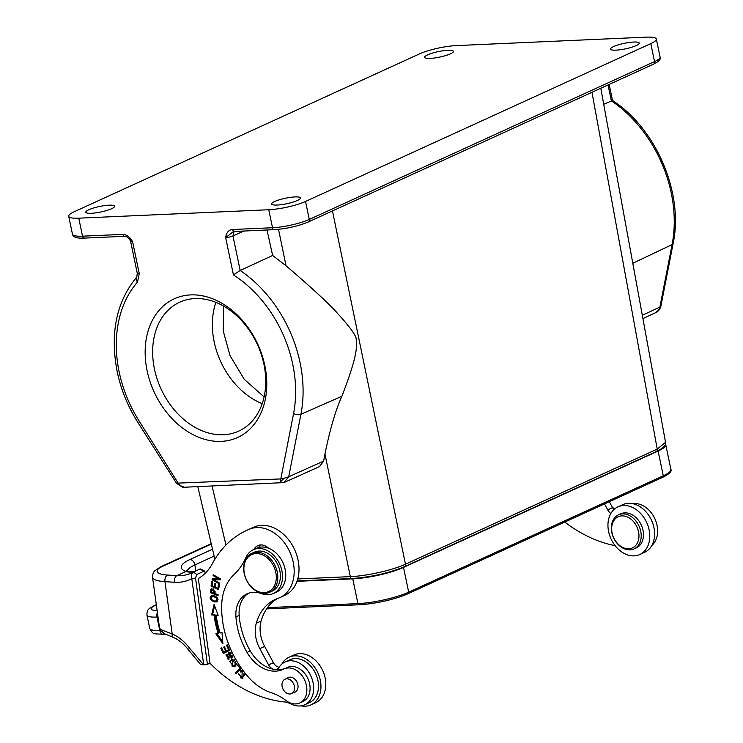 <?xml version="1.0" encoding="UTF-8"?>
<svg xmlns="http://www.w3.org/2000/svg" width="743" height="743" viewBox="0 0 743 743"><rect width="100%" height="100%" fill="white"/><g stroke="black" fill="none" stroke-linecap="round" stroke-linejoin="round"><path stroke-width="1.11" d="M299.717 702.971L302.949 701.494A18.724 14.015 -114.6 0 0 307.908 678.638A18.724 14.015 -114.6 0 0 287.374 667.437L284.151 668.914A18.724 14.015 65.4 0 1 306.645 686.736A18.724 14.015 65.4 0 1 299.717 702.971A18.724 14.015 65.4 0 1 286.074 700.575A53.496 40.038 -114.6 0 0 271.474 692.792A53.496 40.038 65.4 0 1 247.93 676.594A82.705 61.901 65.4 0 1 222.659 621.473A82.705 61.901 65.4 0 1 221.702 604.895A53.496 40.038 65.4 0 1 233.822 574.822A80.253 60.062 -114.6 0 0 245.952 557.454A24.073 18.018 65.4 0 1 253.317 549.727A24.073 18.018 65.4 0 1 282.238 572.649A24.073 18.018 65.4 0 1 273.331 593.518A24.073 18.018 65.4 0 1 261.527 593.648A29.423 22.021 -114.6 0 0 247.085 593.796A29.423 22.021 -114.6 0 0 235.94 616.904A65.059 48.694 -114.6 0 0 236.525 622.225A65.059 48.694 -114.6 0 0 247.029 652.391A34.772 26.024 -114.6 0 0 283.185 669.369A34.772 26.024 -114.6 0 0 283.807 669.071A18.724 14.015 65.4 0 1 284.151 668.914M205.439 573.067L204.929 571.896L203.517 571.404L196.746 574.506L195.52 578.073L207.436 664.316L210.018 663.137L198.325 578.528A58.846 44.051 -114.6 0 0 212.219 563.863A123.05 92.095 65.4 0 1 246.964 530.242A123.05 92.095 65.4 0 1 249.509 529.146A37.447 28.03 65.4 0 1 293.764 565.395A37.447 28.03 65.4 0 1 279.879 597.595A37.447 28.03 65.4 0 1 278.003 598.347A54.731 40.967 -114.6 0 0 275.263 599.443A54.731 40.967 -114.6 0 0 256.279 623.247A29.423 22.021 -114.6 0 0 255.573 635.757A29.423 22.021 -114.6 0 0 259.818 648.639L268.576 664.911A8.024 6.009 -114.6 0 0 273.396 669.229A8.024 6.009 -114.6 0 0 274.26 669.443A8.024 6.009 -114.6 0 0 275.105 669.508A34.772 26.024 -114.6 0 0 285.628 668.236M275.105 669.508A8.024 6.009 -114.6 0 0 277.065 669.099A8.024 6.009 -114.6 0 0 279.108 667.279A23.544 17.618 65.4 0 1 285.098 661.967A23.544 17.618 65.4 0 1 291.767 660.778A23.544 17.618 65.4 0 1 313.397 684.544A23.544 17.618 65.4 0 1 304.676 704.782A23.544 17.618 65.4 0 1 291.107 704.02A26.748 20.024 -114.6 0 0 284.653 701.949A139.099 104.113 65.4 0 1 209.907 663.193M248.738 593.146A29.423 22.021 65.4 0 0 239.172 615.427A65.059 48.694 65.4 0 0 250.252 650.914A34.772 26.024 -114.6 0 0 273.396 669.229M273.331 593.518L276.563 592.05A24.073 18.018 -114.6 0 0 285.293 570.15A24.073 18.018 -114.6 0 0 268.678 548.26A13.374 10.012 -114.6 0 0 257.83 545.613A13.374 10.012 -114.6 0 0 253.967 549.43M213.873 579.846L220.495 579.856L220.699 579.001L213.26 574.776L213.074 575.574L218.906 578.899L212.294 578.881L212.089 579.735L219.519 583.97L219.714 583.171L213.873 579.846L220.597 579.419M218.098 633.38L215.86 633.835L222.919 643.81L222.008 632.599L220.086 632.98A90.144 67.474 65.4 0 1 216.12 615.185L218.145 615.315L214.105 604.31L211.644 614.916L214.012 615.065A92.819 69.471 -114.6 0 0 218.098 633.38L219.064 632.943A92.819 69.471 65.4 0 1 214.978 614.619L214.012 615.065M220.81 648.147L223.327 653.478L229.819 650.339L227.219 644.84L226.457 645.203L228.593 649.735L226.383 650.803L224.451 646.716L223.689 647.088L225.621 651.165L223.624 652.131L221.572 647.775L220.81 648.147L221.581 647.785M235.968 673.743L241.206 668.505L238.234 664.465L237.621 665.087L239.961 668.273L235.345 672.889L235.968 673.743M210.371 592.691L218.015 595.617L218.098 594.725L214.987 593.536L211.421 588.335L210.371 592.691L211.346 592.255L211.736 588.725L210.771 589.162M243.723 671.44L240.769 670.762L240.212 671.087L240.732 672.09L242.218 671.319M240.732 672.09L242.172 671.607L241.902 677.746L238.345 673.567L242.413 678.721L244.41 672.331M217.179 601.589L216.009 602.071C219.343 599.137 218.024 596.815 212.043 595.124C208.913 597.196 209.591 599.452 214.086 601.914L216.733 601.858M212.043 595.124L211.346 595.329M235.122 666.267L236.293 664.734L231.779 659.255L229.606 661.437L234.129 666.908L235.122 666.267M229.132 656.115L229.243 653.227L230.497 653.524L230.906 657.388L231.463 658.233L232.345 657.156L228.76 652.308L227.748 654.564L228.082 658.762L226.021 654.304L228.547 659.682L229.132 656.115M211.031 586.106L218.591 589.682L219.361 584.806L218.47 584.388L217.829 588.391L215.256 587.184L215.832 583.561L214.95 583.144L214.374 586.756L212.052 585.67L212.665 581.806L211.774 581.388L211.031 586.106L211.996 585.67L212.609 581.778M213.956 579.809L213.065 579.299L212.089 579.735M219.789 578.491L218.906 578.899M213.956 575.175L213.074 575.574M214.978 614.619L211.644 614.916M212.609 614.47L214.634 605.749M217.959 614.805L216.12 615.185M222.751 641.766L216.984 633.612M224.284 653.013L223.819 652.038M225.621 651.165L223.624 652.131M224.46 646.735L223.689 647.088M228.593 649.735L226.383 650.803M227.228 644.85L226.457 645.203M236.711 673L236.311 672.452L235.345 672.889M240.76 667.901L239.961 668.273M236.311 672.452L240.806 667.957M238.419 664.716L237.621 665.087M218.089 594.827L211.346 592.255M211.736 588.725L211.978 588.215M214.086 593.193L211.356 592.152L211.653 589.626C213.566 588.762 214.374 589.951 214.086 593.193L215.052 592.747L215.145 591.744M213.91 588.883L211.653 589.626M241.661 671.579L241.178 670.641L240.212 671.087M242.887 678.443L240.509 677.802M238.977 674.737L239.032 674.087M241.902 677.746L245.023 674.542M243.574 671.291L241.698 671.644M216.975 601.626L213.204 600.66M211.04 597.14L211.866 595.152M216.241 600.976L214.114 600.976L211.653 599.573L211.839 596.23L216.371 597.567L216.241 600.976L218.015 599.647M215.832 596.081L211.839 596.23M234.612 666.638L231.77 665.942M230.246 662.533L230.571 661.001L232.262 659.069M233.581 665.942L232.262 666.118L232.28 660.23L233.59 660.035C236.042 661.186 236.367 662.951 234.537 665.329L236.636 663.23M235.076 659.747L232.28 660.23M228.993 659.375L227.469 658.781M226.058 655.865L226.271 654.694M228.082 658.762L229.513 657.778M228.705 653.998L229.281 652.159M232.197 657.453L231.872 656.951L230.906 657.388M231.872 656.951L232.54 655.93M230.989 652.781L229.243 653.227M218.721 588.846L211.996 585.67M217.829 588.391L218.804 587.954L219.306 584.778M214.374 586.756L215.34 586.32L215.776 583.543M268.678 548.26A24.073 18.018 -114.6 0 0 256.539 548.26L253.317 549.727M279.136 667.233A8.024 6.009 65.4 0 1 273.415 662.7L264.657 646.429A29.423 22.021 65.4 0 1 260.412 633.538A29.423 22.021 65.4 0 1 261.118 621.037A54.731 40.967 65.4 0 1 277.724 598.44M279.879 597.595L284.718 595.384A37.447 28.03 -114.6 0 0 298.602 563.175A37.447 28.03 -114.6 0 0 254.347 526.926A123.05 92.095 -114.6 0 0 251.803 528.032L246.964 530.242M304.676 704.782L309.515 702.572A23.544 17.618 -114.6 0 0 318.245 682.334A23.544 17.618 -114.6 0 0 289.937 659.756L285.098 661.967M258.675 547.489A13.374 10.012 65.4 0 1 260.449 544.944M207.436 664.316L203.712 664.901L200.248 664.084L188.49 649.921A5.35 0.984 -36.8 0 1 189.549 648.193A41.19 30.835 -114.6 0 0 172.181 633.928L164.955 581.658A5.35 3.297 -86.4 0 1 167.472 575.054A26.748 6.603 172.1 0 1 162.568 566.352A5.35 4.003 -114.6 0 0 161.055 566.621L154.711 570.847C153.337 572.166 152.603 574.293 152.519 577.2L159.476 627.538A32.098 7.922 172.1 0 0 162.234 630.166L172.181 633.928A5.35 2.721 -66.5 0 0 173.24 637.345C178.952 639.853 184.023 644.042 188.49 649.921M189.549 648.193L203.712 664.901L191.805 578.676C191.035 575.416 191.564 573.197 193.412 571.999L191.295 573.076A50.821 38.042 65.4 0 1 187.087 574.618A50.821 38.042 65.4 0 1 176.899 575.649A5.35 3.297 93.6 0 0 174.382 582.252A56.171 42.045 -114.6 0 0 185.639 581.119A56.171 42.045 -114.6 0 0 191.805 578.676L195.52 578.073M164.909 633.89A5.35 4.802 -66.6 0 1 162.234 630.166M203.517 571.404L200.192 568.897L204.241 570.838L204.957 571.934M200.192 568.897L193.412 571.999L196.746 574.506M196.115 570.791C191.991 572.259 188.638 572.481 186.066 571.451A5.35 4.672 -70.8 0 1 188.536 571.543L188.536 571.543C191.722 572.036 194.294 571.766 196.273 570.717M604.496 503.912L607.709 509.874A8.024 6.009 -114.6 0 0 610.895 513.413M615.12 545.65A139.099 104.113 65.4 0 1 564.782 522.069M613.894 509.605A8.024 6.009 65.4 0 1 612.548 507.664L609.334 501.701M651.815 545.501A23.544 17.618 -114.6 0 0 657.379 527.289A23.544 17.618 -114.6 0 0 632.692 503.652M614.953 508.695A34.772 26.024 65.4 0 1 612.427 507.441M655.707 312.627L659.413 308.726L660.471 306.19M632.795 263.263L672.09 244.586A5.35 2.452 11.1 0 0 673.13 243.472L660.833 306.432L659.413 308.726M591.976 92.299L657.23 449.097L665.542 442.317L600.79 88.268M603.706 104.243L612.538 100.565M319.444 466.632L323.642 461.087L324.951 453.992L350.306 576.624C366.531 576.066 392.982 570.104 405.474 564.188A2.675 2.006 65.4 0 1 404.517 566.668C388.738 573.169 371.24 577.116 352.033 578.509A2.675 1.7 -92.5 0 1 350.306 576.624L297.739 578.955M665.468 444.138A36.918 7.096 168.2 0 1 665.747 444.732A36.918 7.096 168.2 0 1 658.112 451.02L403.514 567.411A36.918 7.096 168.2 0 1 352.758 578.853L296.986 581.332M223.494 306.051L223.29 331.146L230.033 355.609L244.196 379.264L264.099 396.92M650.803 43.605L305.531 201.446A26.748 5.136 168.2 0 1 268.752 209.74L78.767 218.182A26.748 5.136 168.2 0 1 68.718 216.278A26.748 5.136 168.2 0 1 74.254 211.727L419.516 53.886A26.748 5.136 168.2 0 1 456.304 45.592L646.28 37.15A26.748 5.136 168.2 0 1 656.329 39.054A26.748 5.136 168.2 0 1 650.803 43.605L654.555 61.595A2.675 2.006 65.4 0 1 653.608 64.121L308.336 221.962A2.675 2.006 65.4 0 0 309.292 219.436L654.555 61.595A26.748 5.136 168.2 0 0 660.09 57.044C661.279 60.053 656.905 62.403 653.608 64.121M124.843 236.293A2.675 1.7 -92.5 0 1 124.768 236.302A2.675 1.7 -92.5 0 1 124.731 236.302A2.675 1.7 -92.5 0 1 123.004 234.37L82.529 236.172A26.748 5.136 168.2 0 1 72.48 234.268C73.046 237.212 76.975 238.494 84.256 238.104A2.675 1.7 -92.5 0 1 82.529 236.172L78.767 218.182M124.768 236.302C125.456 235.875 127.016 236.803 129.449 239.07L132.607 241.726C129.96 237.101 126.756 234.658 123.004 234.37M234.184 231.361L232.03 229.531C228.454 230.135 226.327 232.819 225.649 237.593L233.581 231.444M190.672 294.906A76.241 57.062 65.4 0 1 264.824 365.528A76.241 57.062 65.4 0 1 221.265 441.37A76.241 57.062 65.4 0 1 147.114 370.757A76.241 57.062 65.4 0 1 190.672 294.906M284.123 478.251L280.808 478.929L280.548 481.696L284.123 478.251L288.721 476.774L300.924 414.269A5.35 2.452 -168.9 0 1 293.569 413.563L280.808 478.929L176.425 483.173L180.456 485.671L178.366 483.479L138.783 420.445A112.425 84.145 65.4 0 1 119.177 371.992A112.425 84.145 65.4 0 1 137.511 282.108L139.257 273.554L132.607 241.726A5.35 1.031 -11.8 0 1 130.601 241.345L129.477 239.097M324.951 453.992C329.985 429.352 335.632 410.099 341.901 396.251C356.826 357.383 357.587 346.823 355.943 337.508C354.021 332.669 347.752 324.487 337.164 312.979C329.363 303.581 300.163 277.715 286.046 265.808L272.635 255.462L240.175 270.48L233.441 274.901L225.649 237.593A5.35 1.031 168.2 0 0 232.958 235.949L234.036 231.454M266.997 229.986L272.635 255.462M177.893 483.461L180.447 485.662M138.783 420.445A5.35 0.622 -32.1 0 0 137.483 421.81L176.425 483.173M182.193 487.083L184.292 487.241L180.456 485.671M182.444 486.869L183.057 486.804M319.778 466.483L284.82 482.179L281.086 482.69L282.572 482.709L281.086 482.69L280.548 481.696M284.021 482.476L288.721 476.774L323.642 461.087M427.652 54.852A14.711 2.823 -11.8 0 0 424.606 57.36A14.711 2.823 -11.8 0 0 434.59 57.982A14.711 2.823 -11.8 0 0 450.369 53.849A14.711 2.823 -11.8 0 0 453.406 51.341A14.711 2.823 -11.8 0 0 443.422 50.719A14.711 2.823 -11.8 0 0 427.652 54.852M88.835 209.74A14.711 2.823 -11.8 0 0 85.798 212.247A14.711 2.823 -11.8 0 0 95.773 212.869A14.711 2.823 -11.8 0 0 111.552 208.737A14.711 2.823 -11.8 0 0 114.598 206.229A14.711 2.823 -11.8 0 0 104.614 205.607A14.711 2.823 -11.8 0 0 88.835 209.74M274.687 201.483A14.711 2.823 -11.8 0 0 271.641 203.991A14.711 2.823 -11.8 0 0 281.625 204.613A14.711 2.823 -11.8 0 0 297.404 200.48A14.711 2.823 -11.8 0 0 300.451 197.972A14.711 2.823 -11.8 0 0 290.467 197.35A14.711 2.823 -11.8 0 0 274.687 201.483M613.504 46.595A14.711 2.823 -11.8 0 0 610.458 49.103A14.711 2.823 -11.8 0 0 620.442 49.725A14.711 2.823 -11.8 0 0 636.212 45.592A14.711 2.823 -11.8 0 0 639.259 43.085A14.711 2.823 -11.8 0 0 629.275 42.462A14.711 2.823 -11.8 0 0 613.504 46.595M232.03 229.531L272.505 227.729A2.675 1.7 87.5 0 0 274.241 229.661L233.293 231.519M194.972 298.565A70.882 53.059 65.4 0 1 261.248 354.29A70.882 53.059 65.4 0 1 238.67 431.135A70.882 53.059 65.4 0 1 223.42 434.757A70.882 53.059 65.4 0 1 157.144 379.041A70.882 53.059 65.4 0 1 179.722 302.197A70.882 53.059 65.4 0 1 194.972 298.565M262.205 403.672A70.882 53.059 65.4 0 1 215.888 302.364M634.067 548.91L636.324 547.879A18.724 14.015 -114.6 0 0 643.28 531.877A18.724 14.015 -114.6 0 0 631.884 514.602A18.724 14.015 -114.6 0 0 620.749 513.812L618.492 514.853A18.724 14.015 65.4 0 1 629.627 515.633A18.724 14.015 -114.6 0 1 641.023 532.917A18.724 14.015 -114.6 0 1 634.067 548.91A18.724 14.015 -114.6 0 1 622.931 548.13A18.724 14.015 65.4 0 1 611.535 530.846A18.724 14.015 65.4 0 1 618.492 514.853M628.374 517.462A17.117 12.817 65.4 0 1 638.618 539.399A17.117 12.817 65.4 0 1 622.253 547.173A17.117 12.817 65.4 0 1 612 525.245A17.117 12.817 65.4 0 1 628.374 517.462M293.949 692.485A8.024 6.009 -114.6 0 0 294.999 692.151A8.024 6.009 -114.6 0 0 297.962 685.195A8.024 6.009 -114.6 0 0 288.321 677.551A8.024 6.009 -114.6 0 0 287.383 678.127M251.849 553.34L254.431 552.16A21.398 16.021 65.4 0 1 260.487 551.083A21.398 16.021 65.4 0 1 279.312 568.776A21.398 16.021 65.4 0 1 272.226 591.084L269.644 592.273A21.398 16.021 65.4 0 1 263.579 593.351A21.398 16.021 65.4 0 1 244.753 575.658A21.398 16.021 65.4 0 1 251.849 553.34A21.398 16.021 65.4 0 1 257.905 552.263A21.398 16.021 65.4 0 1 276.73 569.955A21.398 16.021 65.4 0 1 269.644 592.273M282.944 688.937A7.894 5.907 65.4 0 1 284.987 679.223A7.894 5.907 65.4 0 1 293.606 683.857A7.894 5.907 65.4 0 1 291.553 693.581A7.894 5.907 65.4 0 1 282.944 688.937M257.403 553.581A20.33 15.213 -114.6 0 0 244.113 572.091A20.33 15.213 -114.6 0 0 262.799 592.617A20.33 15.213 -114.6 0 0 276.09 574.107A20.33 15.213 -114.6 0 0 257.403 553.581M281.931 664.001A26.219 19.624 65.4 0 1 289.148 657.174A26.219 19.624 65.4 0 1 320.809 683.467A26.219 19.624 65.4 0 1 310.945 704.856A26.219 19.624 65.4 0 1 301.064 705.85M310.945 704.856L315.794 702.646A26.219 19.624 -114.6 0 0 325.648 681.247A26.219 19.624 -114.6 0 0 293.987 654.964L289.148 657.174M649.614 533.149A26.219 19.624 65.4 0 1 639.76 554.538A26.219 19.624 65.4 0 1 608.099 528.254A26.219 19.624 65.4 0 1 617.962 506.856A26.219 19.624 65.4 0 1 649.614 533.149M639.76 554.538L644.599 552.328A26.219 19.624 -114.6 0 0 654.453 530.929A26.219 19.624 -114.6 0 0 622.801 504.646L617.962 506.856M608.034 84.953L611.34 100.797A117.775 88.148 -114.6 0 1 671.235 192.966A117.775 88.148 -114.6 0 1 672.09 244.586L659.886 307.091L642.305 315.273M243.137 671.17L242.172 671.607M215.052 601.468L214.086 601.914M217.114 597.223L216.371 597.567M230.571 661.001L229.606 661.437M234.537 665.329L235.512 664.892M234.556 659.589L233.59 660.035M229.095 655.995L228.222 656.394M228.686 654.137L227.748 654.564M231.342 653.134L230.497 653.524M239.172 615.427L235.94 616.904M250.252 650.914L247.029 652.391M273.415 662.7L268.576 664.911M264.657 646.429L259.818 648.639M256.279 623.247L261.118 621.037M254.347 526.926L249.509 529.146M174.382 582.252L164.955 581.658A32.098 7.922 172.1 0 1 152.519 577.2M193.096 572.175A50.821 38.042 65.4 0 1 191.295 573.076M212.526 549.198L189.967 559.516A42.797 10.56 -7.9 0 0 186.066 571.451L176.899 575.649L167.472 575.054M162.568 566.352L211.318 544.062M665.542 442.317C666.555 445.011 663.462 448.094 656.264 451.577L656.264 451.577A2.675 2.006 -114.6 0 0 657.23 449.097L405.474 564.188L332.446 210.938M352.451 578.407A2.675 1.7 -92.5 0 1 352.033 578.509L297.126 580.952M267.508 607.635L357.931 603.613L352.758 578.853M358.98 604.774A35.692 6.863 -11.8 0 0 360.606 604.691L266.626 608.879L358.953 604.774A1.607 1.022 87.5 0 0 358.98 604.774A1.607 1.022 87.5 0 1 357.931 603.613A36.918 7.096 -11.8 0 0 408.687 592.171L403.514 567.411M665.747 444.732L670.92 469.502A36.918 7.096 -11.8 0 1 663.285 475.78A1.607 1.198 65.4 0 1 662.71 477.294L408.121 593.685A1.607 1.198 65.4 0 0 408.687 592.171L663.285 475.78L658.112 451.02M670.92 469.502C672.517 471.229 667.548 475.186 662.71 477.294A1.607 1.198 65.4 0 1 662.654 477.322L408.176 593.657M408.121 593.685A1.607 1.198 65.4 0 1 408.056 593.713A35.692 6.863 -11.8 0 1 402.641 595.905L408.121 593.685M360.606 604.691L360.606 604.691A35.692 6.863 -11.8 0 0 402.641 595.905C389.016 600.688 375.001 603.613 360.606 604.691M84.674 238.001A2.675 1.7 -92.5 0 1 84.256 238.104L124.731 236.302M136.786 277.046L137.297 273.155L139.257 273.554M136.861 276.953A5.35 3.371 41.5 0 0 136.777 277.037A5.35 3.371 41.5 0 0 136.731 277.083A5.35 3.371 41.5 0 0 137.511 282.108M305.531 201.446L309.292 219.436A26.748 5.136 168.2 0 1 272.505 227.729L268.752 209.74M233.441 274.901A112.425 84.145 65.4 0 1 292.751 364.284A112.425 84.145 65.4 0 1 293.569 413.563M341.901 396.251L300.924 414.269A117.775 88.148 65.4 0 0 300.07 362.649A117.775 88.148 65.4 0 0 240.175 270.48L232.958 235.949L243.908 231.008M278.504 229.346L286.046 265.808M225.946 545.037L212.061 486.006M612.548 507.664L607.709 509.874M160.534 630.389L159.791 630.417L157.005 617.061L158.027 617.015M165.605 634.188L163.256 634.29A5.35 3.399 -92.5 0 1 159.791 630.417A26.748 5.136 -11.8 0 1 149.742 628.513L146.956 615.148A26.748 5.136 -11.8 0 0 157.005 617.061A5.35 3.399 87.5 0 1 157.395 612.455M214.151 556.108L194.889 564.912L195.715 570.921M187.292 571.023A37.447 9.241 172.1 0 1 194.889 564.912A5.35 4.003 65.4 0 0 189.967 559.516M157.117 610.486A21.398 4.114 168.2 0 1 155.547 605.276L156.346 604.904M156.318 604.672L154.395 605.554A5.35 4.003 65.4 0 1 155.547 605.276M159.476 627.538C158.751 628.81 163.414 634.076 164.955 633.909L173.268 637.355M660.833 306.432C659.747 309.58 658.131 311.605 656.004 312.497L642.909 318.589M656.264 451.577L404.517 566.668M130.601 241.345L137.251 273.173M609.167 84.433L612.529 100.519M214.885 559.219L197.814 486.637M137.483 421.81C127.712 406.18 120.942 389.443 117.171 371.611C109.853 333.226 116.372 301.714 136.731 277.083M175.766 482.774L182.202 487.092M184.292 487.241L283.622 482.616M660.09 57.044L656.329 39.054M274.241 229.661C286.705 228.76 298.073 226.197 308.336 221.962M72.48 234.268L68.718 216.278M673.13 243.472C683.866 193.477 656.329 128.623 612.501 100.5M188.536 571.543L186.707 570.661M163.256 634.29C152.965 633.547 153.374 634.949 149.742 628.513M154.395 605.554C150.272 608.303 146.696 608.229 146.956 615.148M161.055 566.621L211.226 543.681M284.987 679.223L289.371 677.217M291.553 693.581L295.937 691.575"/></g></svg>
